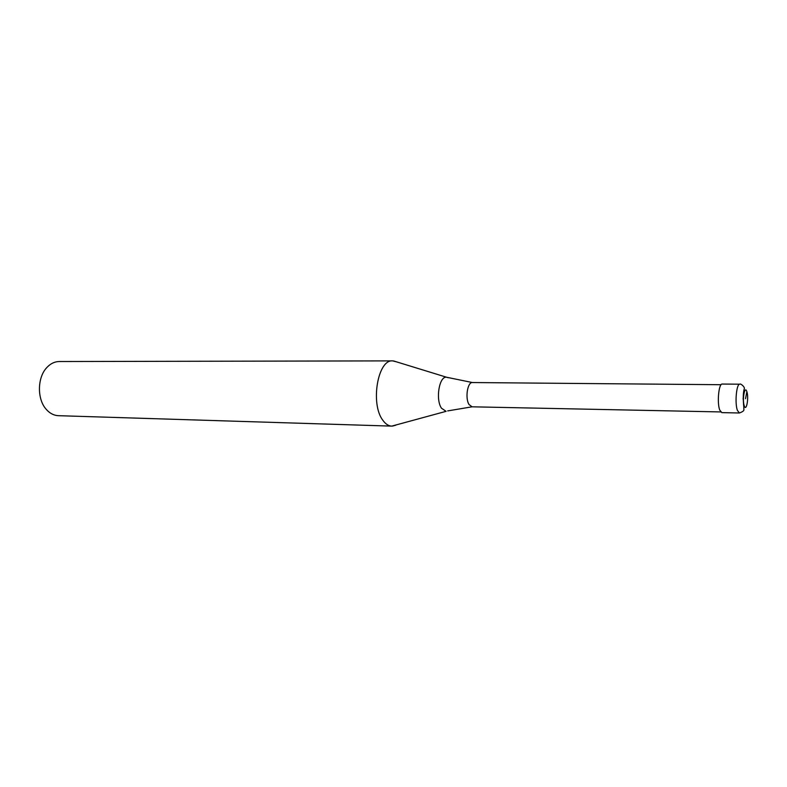 <?xml version="1.0" encoding="UTF-8"?>
<svg xmlns="http://www.w3.org/2000/svg" width="787" height="787" viewBox="0 0 787 787"><rect width="100%" height="100%" fill="white"/><g stroke="black" fill="none" stroke-linecap="round" stroke-linejoin="round"><path stroke-width="1.18" d="M721.807 412.624L719.721 410.007C716.878 402.796 718.777 383.328 722.23 384.056L739.81 384.204C736.494 383.466 734.655 403.092 737.389 410.352L739.387 412.988L721.807 412.624M447.665 410.912L472.092 406.81L469.062 404.557C464.94 398.399 467.478 381.911 472.416 382.541L446.593 377.248C439.284 375.822 435.319 399.432 441.477 408.197L446.091 411.335L391.729 426.121C388.483 425.974 385.532 424.026 382.856 420.278C370.126 403.957 377.77 359.138 392.683 360.879L59.241 361.528C54.647 361.597 50.516 363.594 46.836 367.539C37.255 377.426 36.94 399.147 46.217 409.309L47.554 410.735C50.84 413.873 54.47 415.526 58.445 415.684L391.729 426.121M395.802 425.187L392.477 426.101M396.737 361.922L392.683 360.879M745.555 398.684L746.873 391.68C749.017 397.809 746.283 412.486 744.227 405.738C742.033 399.56 744.856 384.764 746.873 391.68M743.164 397.996L743.144 399.314M448.147 377.721L393.441 360.908M739.81 384.204C740.351 383.033 745.437 387.312 744.217 389.014C743.135 392.438 742.997 398.419 743.784 406.968L743.882 409.486C744.187 410.647 742.692 411.817 739.387 412.988M720.695 411.935L472.062 406.81M721.099 384.715L472.416 382.541"/></g></svg>
